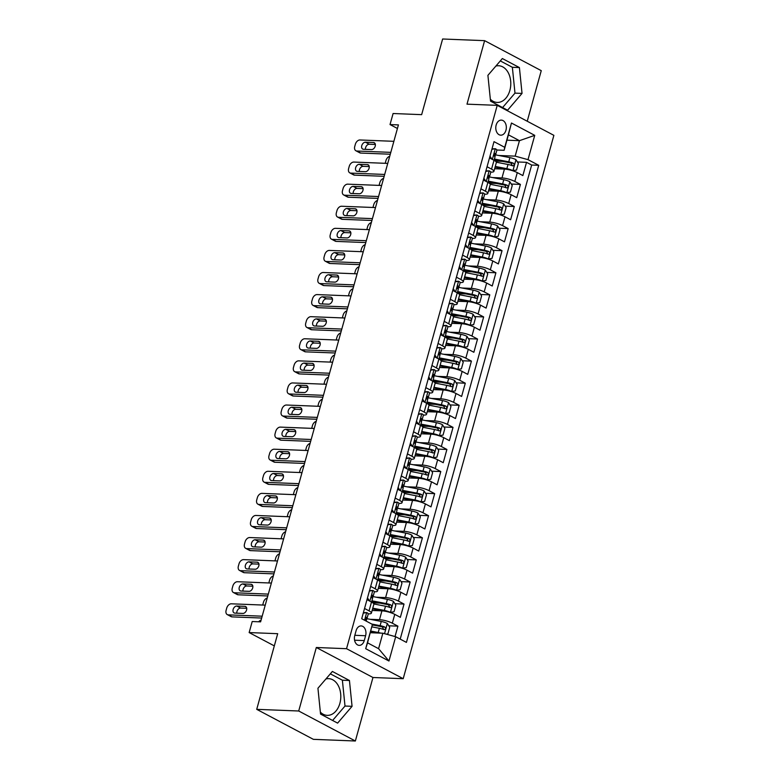 <?xml version="1.0" encoding="UTF-8"?>
<svg xmlns="http://www.w3.org/2000/svg" width="780" height="780" viewBox="0 0 780 780"><rect width="100%" height="100%" fill="white"/><g stroke="black" fill="none" stroke-linecap="round" stroke-linejoin="round"><path stroke-width="1.17" d="M490.337 99.216A18.359 12.851 92.3 0 0 497.191 102.433A18.359 12.851 92.3 0 0 509.867 90.421A18.359 12.851 92.3 0 0 498.644 65.744A18.359 12.851 92.3 0 0 495.885 66.066M496.158 125.044A7.537 5.275 92.3 0 0 500.76 135.174A7.537 5.275 92.3 0 0 505.957 130.24A7.537 5.275 92.3 0 0 501.355 120.12A7.537 5.275 92.3 0 0 496.158 125.044M325.913 678.98A18.359 12.851 -87.7 0 1 328.663 678.658A18.359 12.851 -87.7 0 1 339.885 703.336A18.359 12.851 -87.7 0 1 327.22 715.358A18.359 12.851 -87.7 0 1 320.356 712.13M527.231 121.241L541.261 70.658L484.614 40.657L442.621 39L421.648 114.65L393.091 113.519L390.029 124.566L397.43 128.486M403.202 678.697L553.878 135.349L497.231 105.349L346.544 648.697L403.202 678.697L372.967 677.498L316.319 647.498L298.711 710.999L355.358 741L372.967 677.498M355.358 741L313.375 739.342L256.718 709.342L277.7 633.692L249.151 632.57L274.316 645.889M298.711 710.999L256.718 709.342M395.031 636.538L397.907 626.155L388.781 625.794M373.912 625.209L372.274 625.141M372.138 610.467L381.927 610.847A9.418 2.145 15.5 0 1 394.768 614.357L400.354 617.321L404.03 604.071L394.914 603.71M380.045 603.115L372.811 602.833M378.261 588.374L388.05 588.764A9.418 2.145 -164.5 0 1 400.891 592.274L406.487 595.228L410.163 581.977L401.037 581.617M386.168 581.032L378.934 580.749M384.384 566.29L394.183 566.68A9.418 2.145 -164.5 0 1 407.023 570.19L412.61 573.144L416.286 559.894L407.16 559.533M392.291 558.948L385.057 558.655M390.517 544.206L400.306 544.586A9.418 2.145 -164.5 0 1 413.147 548.096L418.733 551.06L422.409 537.81L413.283 537.449M398.414 536.855L391.19 536.572M396.64 522.112L406.429 522.502A9.418 2.145 -164.5 0 1 419.269 526.012L424.856 528.967L428.532 515.716L419.416 515.356M404.547 514.771L397.312 514.488M402.763 500.029L412.552 500.419A9.418 2.145 -164.5 0 1 425.392 503.929L430.989 506.883L434.665 493.633L425.539 493.272M410.67 492.687L403.435 492.394M408.886 477.945L418.675 478.325A9.418 2.145 -164.5 0 1 431.525 481.835L437.112 484.799L440.788 471.549L431.662 471.188M416.793 470.594L409.558 470.311M415.019 455.851L424.808 456.241A9.418 2.145 -164.5 0 1 437.648 459.752L443.235 462.706L446.911 449.456L437.785 449.095M422.916 448.51L415.691 448.227M421.142 433.768L430.93 434.158A9.418 2.145 -164.5 0 1 443.771 437.668L449.358 440.622L453.034 427.372L443.908 427.011M429.039 426.426L421.814 426.133M427.264 411.684L437.053 412.064A9.418 2.145 -164.5 0 1 449.894 415.574L455.491 418.538L459.166 405.288L450.04 404.927M435.172 404.332L427.937 404.05M433.387 389.59L443.177 389.981A9.418 2.145 -164.5 0 1 456.027 393.49L461.614 396.445L465.29 383.194L456.163 382.834M441.295 382.249L434.06 381.966M439.52 367.507L449.309 367.897A9.418 2.145 -164.5 0 1 462.15 371.407L467.737 374.361L471.412 361.111L462.286 360.75M447.418 360.165L440.183 359.873M445.643 345.423L455.432 345.803A9.418 2.145 -164.5 0 1 468.273 349.313L473.86 352.277L477.535 339.027L468.409 338.666M453.541 338.072L446.316 337.789M451.766 323.329L461.555 323.719A9.418 2.145 -164.5 0 1 474.396 327.229L479.983 330.184L483.659 316.933L474.542 316.573M459.673 315.988L452.439 315.705M457.889 301.246L467.678 301.636A9.418 2.145 -164.5 0 1 480.529 305.146L486.115 308.1L489.791 294.85L480.665 294.489M465.796 293.904L458.562 293.611M464.012 279.162L473.811 279.542A9.418 2.145 -164.5 0 1 486.652 283.052L492.238 286.016L495.914 272.766L486.788 272.405M471.919 271.81L464.685 271.528M470.145 257.069L479.934 257.459A9.418 2.145 -164.5 0 1 492.775 260.969L498.361 263.923L502.037 250.673L492.911 250.312M478.043 249.727L470.818 249.444M476.268 234.985L486.057 235.375A9.418 2.145 -164.5 0 1 498.898 238.875L504.484 241.839L508.16 228.589L499.044 228.228M484.175 227.643L476.941 227.351M482.391 212.901L492.18 213.281A9.418 2.145 -164.5 0 1 505.021 216.791L510.617 219.755L514.293 206.505L505.167 206.144M490.298 205.549L483.064 205.267M488.514 190.807L498.313 191.197A9.418 2.145 -164.5 0 1 511.153 194.707L516.74 197.662L520.416 184.411L511.29 184.051M496.421 183.466L489.187 183.183M487.052 166.745L491.556 169.133A9.418 2.145 15.5 0 1 493.906 171.376A9.418 2.145 15.5 0 1 490.961 172.107L490.747 172.097M480.928 188.828L485.423 191.217A9.418 2.145 15.5 0 1 487.783 193.469A9.418 2.145 15.5 0 1 484.838 194.191L484.624 194.181M474.805 210.922L479.3 213.301A9.418 2.145 15.5 0 1 481.66 215.553A9.418 2.145 15.5 0 1 478.706 216.284L478.501 216.274M468.673 233.005L473.177 235.394A9.418 2.145 15.5 0 1 475.527 237.637A9.418 2.145 15.5 0 1 472.582 238.368L472.378 238.358M462.55 255.089L467.054 257.478A9.418 2.145 15.5 0 1 469.404 259.73A9.418 2.145 15.5 0 1 466.459 260.452L466.245 260.442M456.427 277.183L460.921 279.562A9.418 2.145 15.5 0 1 463.281 281.814A9.418 2.145 15.5 0 1 460.337 282.545L460.122 282.535M450.304 299.267L454.798 301.655A9.418 2.145 15.5 0 1 457.158 303.898A9.418 2.145 15.5 0 1 454.204 304.629L453.999 304.619M444.171 321.35L448.675 323.739A9.418 2.145 15.5 0 1 451.025 325.991A9.418 2.145 15.5 0 1 448.081 326.713L447.876 326.713M438.048 343.444L442.552 345.823A9.418 2.145 15.5 0 1 444.902 348.075A9.418 2.145 15.5 0 1 441.958 348.806L441.743 348.796M431.925 365.527L436.42 367.916A9.418 2.145 15.5 0 1 438.779 370.159A9.418 2.145 15.5 0 1 435.835 370.89L435.62 370.88M425.802 387.611L430.297 390A9.418 2.145 15.5 0 1 432.656 392.252A9.418 2.145 15.5 0 1 429.702 392.974L429.497 392.974M419.669 409.705L424.174 412.084A9.418 2.145 15.5 0 1 426.533 414.336A9.418 2.145 15.5 0 1 423.579 415.067L423.374 415.058M413.546 431.788L418.051 434.177A9.418 2.145 15.5 0 1 420.401 436.42A9.418 2.145 15.5 0 1 417.456 437.151L417.241 437.141M407.423 453.882L411.928 456.261A9.418 2.145 15.5 0 1 414.277 458.513A9.418 2.145 15.5 0 1 411.333 459.235L411.119 459.235M401.3 475.966L405.795 478.345A9.418 2.145 15.5 0 1 408.154 480.597A9.418 2.145 15.5 0 1 405.2 481.328L404.995 481.319M395.177 498.049L399.672 500.438A9.418 2.145 15.5 0 1 402.031 502.681A9.418 2.145 15.5 0 1 399.077 503.412L398.873 503.402M389.044 520.143L393.549 522.522A9.418 2.145 15.5 0 1 395.899 524.774A9.418 2.145 15.5 0 1 392.954 525.496L392.75 525.496M382.921 542.227L387.426 544.606A9.418 2.145 15.5 0 1 389.776 546.858A9.418 2.145 15.5 0 1 386.831 547.589L386.617 547.579M376.798 564.31L381.293 566.699A9.418 2.145 15.5 0 1 383.653 568.942A9.418 2.145 15.5 0 1 380.708 569.673L380.494 569.663M370.675 586.404L375.17 588.783A9.418 2.145 15.5 0 1 377.53 591.035A9.418 2.145 15.5 0 1 374.575 591.757L374.371 591.757M249.151 632.57L252.213 621.524L260.608 621.855L398.424 124.897L390.029 124.566M364.25 640.585L365.596 635.729A7.293 5.109 92.3 0 0 361.14 625.921A7.293 5.109 92.3 0 0 356.099 630.698L354.754 635.563A7.293 5.109 92.3 0 0 359.209 645.362A7.293 5.109 92.3 0 0 364.25 640.585L354.569 640.204M504.133 150.296L504.728 147.322L494.013 141.648L361.706 618.725L372.421 624.4L367.546 642.837L378.573 648.677L382.853 633.214L395.694 636.724L406.419 642.398L538.726 165.321L528.001 159.647L515.161 156.136L519.451 140.673L508.424 134.833L504.133 150.296L496.87 150.014M504.728 147.322L511.466 123.026L534.739 135.349L528.001 159.647M395.694 636.724L388.957 661.021L365.683 648.697L372.421 624.4M492.726 177.577L501.979 177.947A9.418 2.145 15.5 0 1 514.829 181.457L520.416 184.411M494.647 168.724L504.436 169.114L501.979 177.947M486.593 199.67L495.856 200.031A9.418 2.145 15.5 0 1 508.697 203.541L514.293 206.505M480.47 221.754L489.733 222.115A9.418 2.145 15.5 0 1 502.574 225.625L508.16 228.589M474.347 243.838L483.61 244.208A9.418 2.145 15.5 0 1 496.45 247.718L502.037 250.673M468.224 265.931L477.487 266.292A9.418 2.145 15.5 0 1 490.327 269.802L495.914 272.766M462.091 288.015L471.354 288.376A9.418 2.145 15.5 0 1 484.195 291.886L489.791 294.85M455.969 310.099L465.231 310.469A9.418 2.145 15.5 0 1 478.072 313.979L483.659 316.933M449.845 332.192L459.108 332.553A9.418 2.145 15.5 0 1 471.949 336.063L477.535 339.027M443.723 354.276L452.985 354.637A9.418 2.145 15.5 0 1 465.826 358.147L471.412 361.111M437.59 376.36L446.852 376.73A9.418 2.145 15.5 0 1 459.703 380.24L465.29 383.194M431.467 398.453L440.729 398.814A9.418 2.145 15.5 0 1 453.57 402.324L459.166 405.288M425.344 420.537L434.606 420.898A9.418 2.145 15.5 0 1 447.447 424.408L453.034 427.372M419.221 442.621L428.483 442.991A9.418 2.145 15.5 0 1 441.324 446.501L446.911 449.456M413.088 464.714L422.351 465.075A9.418 2.145 15.5 0 1 435.201 468.585L440.788 471.549M406.965 486.798L416.227 487.159A9.418 2.145 15.5 0 1 429.068 490.669L434.665 493.633M400.842 508.882L410.104 509.252A9.418 2.145 15.5 0 1 422.945 512.762L428.532 515.716M394.719 530.975L403.981 531.336A9.418 2.145 15.5 0 1 416.822 534.846L422.409 537.81M388.596 553.059L397.849 553.42A9.418 2.145 15.5 0 1 410.699 556.93L416.286 559.894M382.463 575.143L391.726 575.513A9.418 2.145 15.5 0 1 404.566 579.023L410.163 581.977M376.34 597.236L385.603 597.597A9.418 2.145 15.5 0 1 398.444 601.107L404.03 604.071M364.543 608.488L369.047 610.867A9.418 2.145 15.5 0 1 371.397 613.119A9.418 2.145 15.5 0 1 368.452 613.85L368.248 613.841M370.217 619.32L379.48 619.681A9.418 2.145 15.5 0 1 392.32 623.191L397.907 626.155M400.198 639.112L531.667 165.038L526.539 162.328L517.413 161.967M504.436 169.114A9.418 2.145 -164.5 0 1 517.276 172.614L522.863 175.578L526.539 162.328M367 599.654L371.494 602.033A9.418 2.145 15.5 0 1 373.854 604.285L371.397 613.119M377.53 591.035L379.977 582.202A9.418 2.145 -164.5 0 0 377.618 579.95L373.123 577.561M383.653 568.942L386.1 560.108A9.418 2.145 -164.5 0 0 383.75 557.856L379.246 555.477M389.776 546.858L392.223 538.024A9.418 2.145 -164.5 0 0 389.873 535.772L385.369 533.393M395.899 524.774L398.356 515.941A9.418 2.145 -164.5 0 0 395.996 513.688L391.502 511.3M402.031 502.681L404.479 493.847A9.418 2.145 -164.5 0 0 402.119 491.595L397.625 489.216M408.154 480.597L410.602 471.764A9.418 2.145 -164.5 0 0 408.252 469.511L403.748 467.132M414.277 458.513L416.725 449.68A9.418 2.145 -164.5 0 0 414.375 447.427L409.87 445.039M420.401 436.42L422.857 427.586A9.418 2.145 -164.5 0 0 420.498 425.334L416.003 422.955M426.533 414.336L428.981 405.502A9.418 2.145 -164.5 0 0 426.621 403.25L422.126 400.871M432.656 392.252L435.103 383.419A9.418 2.145 -164.5 0 0 432.754 381.166L428.249 378.778M438.779 370.159L441.226 361.325A9.418 2.145 -164.5 0 0 438.877 359.073L434.372 356.694M444.902 348.075L447.359 339.241A9.418 2.145 -164.5 0 0 445 336.989L440.495 334.61M451.025 325.991L453.482 317.158A9.418 2.145 -164.5 0 0 451.123 314.906L446.628 312.517M457.158 303.898L459.605 295.064A9.418 2.145 -164.5 0 0 457.246 292.812L452.751 290.433M463.281 281.814L465.728 272.981A9.418 2.145 -164.5 0 0 463.378 270.728L458.874 268.349M469.404 259.73L471.851 250.897A9.418 2.145 -164.5 0 0 469.502 248.644L464.997 246.256M475.527 237.637L477.984 228.803A9.418 2.145 -164.5 0 0 475.624 226.551L471.13 224.172M481.66 215.553L484.107 206.72A9.418 2.145 -164.5 0 0 481.748 204.467L477.253 202.088M487.783 193.469L490.23 184.636A9.418 2.145 -164.5 0 0 487.88 182.383L483.376 179.995M493.906 171.376L496.353 162.542A9.418 2.145 -164.5 0 0 494.003 160.29L489.499 157.911M370.354 632.726L382.853 633.214M316.319 647.498L346.544 648.697M484.614 40.657L466.996 104.159L497.231 105.349M506.942 140.185L519.451 140.673L534.739 135.349M498.849 155.493L515.161 156.136M502.544 161.382L495.319 161.089M531.667 165.038L538.726 165.321M367.546 642.837L365.683 648.697M378.573 648.677L388.957 661.021M511.466 123.026L508.424 134.833M352.063 706.319L349.44 680.492L332.377 671.453L317.938 688.252L320.551 714.08L337.613 723.118L352.063 706.319L345.004 706.046L342.381 680.209L330.33 673.832M502.349 58.539L487.909 75.338L490.532 101.166L507.595 110.204L522.034 93.405L519.412 67.577L502.349 58.539M332.602 720.466L345.004 706.046M342.381 680.209L349.44 680.492M502.583 107.552L514.985 93.132L512.362 67.294L500.311 60.918M512.362 67.294L519.412 67.577M514.985 93.132L522.034 93.405M262.177 616.19L228.248 614.855A4.709 3.188 -62.1 0 1 227.272 614.591A4.709 3.188 -62.1 0 1 226.122 610.301L226.726 608.098A4.709 3.188 -62.1 0 1 231.319 603.808L265.239 605.143M227.272 614.591L231.104 616.619A4.709 3.188 117.9 0 0 232.079 616.883L261.661 618.043M363.382 612.67L366.756 612.573A6.24 1.423 15.5 0 1 368.248 614.026L367.078 618.218A6.24 1.423 -164.5 0 0 366.532 617.37L366.317 617.282M366.756 612.573L363.256 613.129M234.848 613.1A3.763 2.545 117.9 0 1 234.068 612.895A3.763 2.545 117.9 0 1 233.327 608.907A3.763 2.545 117.9 0 1 236.808 606.031L244.871 606.352A3.763 2.545 117.9 0 1 245.651 606.557A3.763 2.545 117.9 0 1 246.392 610.545A3.763 2.545 117.9 0 1 242.911 613.421L234.848 613.1M365.381 619.037L366.697 618.55A6.24 1.423 -164.5 0 0 367.078 618.218M366.054 617.35L366.532 617.37C365.391 617.633 365.137 618.52 365.8 620.022A6.24 1.423 15.5 0 1 366.346 620.87L366.269 621.143M236.827 613.178A3.763 2.545 117.9 0 1 240.64 608.059L246.724 608.303M386.276 634.15L387.894 633.896L389.727 627.266L387.28 623.434A6.24 1.423 -164.5 0 0 381.274 621.455L366.815 618.667A18.008 4.095 -164.5 0 0 366.532 618.608M380.757 633.136A6.24 1.423 -164.5 0 0 378.212 632.502L370.812 631.069M376.789 632.98L370.607 631.78M371.933 626.867L379.382 628.309A6.24 1.423 15.5 0 1 384.023 629.665C385.72 629.421 385.964 628.534 384.755 627.013A6.24 1.423 -164.5 0 0 380.113 625.658L371.738 624.039M372.323 624.897L380.913 626.564A3.178 0.722 15.5 0 1 382.337 626.925L383.321 628.709M261.085 620.12A4.709 3.188 -62.1 0 0 258.687 621.777M268.3 594.106L234.38 592.761A4.709 3.188 -62.1 0 1 233.395 592.508A4.709 3.188 -62.1 0 1 232.245 588.217L232.859 586.004A4.709 3.188 -62.1 0 1 237.442 581.724L271.372 583.06M233.395 592.508L237.227 594.535A4.709 3.188 117.9 0 0 238.202 594.789L267.793 595.959M369.505 590.587L372.879 590.48A6.24 1.423 15.5 0 1 374.371 591.932L373.201 596.135A6.24 1.423 -164.5 0 0 372.665 595.276L372.44 595.198M372.879 590.48L369.379 591.045M367.487 597.88L369.457 600.951M240.971 591.016A3.763 2.545 117.9 0 1 240.191 590.811A3.763 2.545 117.9 0 1 239.45 586.823A3.763 2.545 117.9 0 1 242.931 583.947L250.994 584.269A3.763 2.545 117.9 0 1 251.774 584.474A3.763 2.545 117.9 0 1 252.515 588.461A3.763 2.545 117.9 0 1 249.034 591.337L240.971 591.016M371.504 596.953L372.82 596.466A6.24 1.423 -164.5 0 0 373.201 596.135M372.177 595.257L372.665 595.276C371.514 595.55 371.27 596.437 371.923 597.928A6.24 1.423 15.5 0 1 372.469 598.777L371.563 602.072M242.951 591.094A3.763 2.545 117.9 0 1 246.763 585.975L252.847 586.219M274.433 572.013L240.503 570.677A4.709 3.188 -62.1 0 1 239.528 570.424A4.709 3.188 -62.1 0 1 238.368 566.124L238.982 563.92A4.709 3.188 -62.1 0 1 243.565 559.63L277.495 560.976M239.528 570.424L243.35 572.452A4.709 3.188 117.9 0 0 244.325 572.705L273.916 573.875M375.638 568.503L379.012 568.396A6.24 1.423 15.5 0 1 380.494 569.849L379.334 574.041A6.24 1.423 -164.5 0 0 378.787 573.193L378.563 573.115M379.012 568.396L375.511 568.951M373.61 575.796L375.58 578.867M247.104 568.932A3.763 2.545 117.9 0 1 246.314 568.727A3.763 2.545 117.9 0 1 245.583 564.74A3.763 2.545 117.9 0 1 249.064 561.863L257.117 562.175A3.763 2.545 117.9 0 1 257.907 562.39A3.763 2.545 117.9 0 1 258.638 566.368A3.763 2.545 117.9 0 1 255.157 569.244L247.104 568.932M377.627 574.87L378.944 574.373A6.24 1.423 -164.5 0 0 379.334 574.041M378.3 573.173L378.787 573.193C377.637 573.466 377.393 574.343 378.056 575.845A6.24 1.423 15.5 0 1 378.593 576.693L377.686 579.979M249.073 569.01A3.763 2.545 117.9 0 1 252.886 563.891L258.97 564.125M280.556 549.929L246.626 548.593A4.709 3.188 -62.1 0 1 245.651 548.33A4.709 3.188 -62.1 0 1 244.491 544.04L245.105 541.837A4.709 3.188 -62.1 0 1 249.688 537.547L283.618 538.883M245.651 548.33L249.473 550.358A4.709 3.188 117.9 0 0 250.458 550.621L280.04 551.782M381.761 546.409L385.135 546.312A6.24 1.423 15.5 0 1 386.617 547.765L385.456 551.957A6.24 1.423 -164.5 0 0 384.91 551.109L384.686 551.021M385.135 546.312L381.635 546.868M379.743 553.702L381.703 556.783M253.227 546.838A3.763 2.545 117.9 0 1 252.447 546.634A3.763 2.545 117.9 0 1 251.706 542.646A3.763 2.545 117.9 0 1 255.187 539.77L263.25 540.091A3.763 2.545 117.9 0 1 264.03 540.296A3.763 2.545 117.9 0 1 264.771 544.284A3.763 2.545 117.9 0 1 261.29 547.16L253.227 546.838M383.76 552.776L385.066 552.289A6.24 1.423 -164.5 0 0 385.456 551.957M384.433 551.09L384.91 551.109C383.76 551.372 383.516 552.26 384.179 553.761A6.24 1.423 15.5 0 1 384.715 554.609L383.809 557.895M255.206 546.917A3.763 2.545 117.9 0 1 259.009 541.798L265.093 542.042M286.679 527.846L252.749 526.5A4.709 3.188 -62.1 0 1 251.774 526.246A4.709 3.188 -62.1 0 1 250.624 521.957L251.228 519.743A4.709 3.188 -62.1 0 1 255.811 515.463L289.741 516.799M251.774 526.246L255.606 528.274A4.709 3.188 117.9 0 0 256.581 528.528L286.162 529.698M387.884 524.326L391.258 524.218A6.24 1.423 15.5 0 1 392.74 525.671L391.579 529.874A6.24 1.423 -164.5 0 0 391.034 529.015L390.819 528.938M391.258 524.218L387.757 524.784M385.866 531.619L387.835 534.69M259.35 524.755A3.763 2.545 117.9 0 1 258.57 524.55A3.763 2.545 117.9 0 1 257.829 520.562A3.763 2.545 117.9 0 1 261.31 517.686L269.373 518.008A3.763 2.545 117.9 0 1 270.153 518.212A3.763 2.545 117.9 0 1 270.894 522.2A3.763 2.545 117.9 0 1 267.413 525.076L259.35 524.755M389.883 530.692L391.19 530.205A6.24 1.423 -164.5 0 0 391.579 529.874M390.556 528.996L391.034 529.015C389.893 529.288 389.639 530.176 390.302 531.667A6.24 1.423 15.5 0 1 390.848 532.516L389.932 535.801M261.329 524.833A3.763 2.545 117.9 0 1 265.142 519.714L271.226 519.958M389.785 612.368L394.017 611.803L395.85 605.183L393.403 601.351A6.24 1.423 -164.5 0 0 387.406 599.371L372.947 596.573A18.008 4.095 -164.5 0 0 372.665 596.524M390.341 612.388A6.24 1.423 -164.5 0 0 384.335 610.418L372.772 608.176M383.233 610.954L372.577 608.887M371.709 601.517A14.947 3.403 15.5 0 1 372.577 601.673L387.036 604.471A3.178 0.722 15.5 0 1 388.469 604.832L389.444 606.625M373.844 603.964L385.505 606.216A6.24 1.423 15.5 0 1 390.146 607.581C391.843 607.337 392.096 606.45 390.887 604.929A6.24 1.423 -164.5 0 0 386.236 603.574L371.914 600.795M267.218 598.036A4.709 3.188 -62.1 0 0 263.474 602.218L262.87 604.432A4.709 3.188 -62.1 0 0 262.724 605.046M395.909 590.284L400.14 589.719L401.973 583.089L399.526 579.257A6.24 1.423 -164.5 0 0 393.529 577.288L379.07 574.49A18.008 4.095 -164.5 0 0 378.787 574.431M396.464 590.304A6.24 1.423 -164.5 0 0 390.468 588.325L378.895 586.092M389.356 588.861L378.7 586.804M377.832 579.423A14.947 3.403 15.5 0 1 378.7 579.589L393.159 582.387A3.178 0.722 15.5 0 1 394.592 582.748L395.567 584.532M379.967 581.88L391.628 584.132A6.24 1.423 15.5 0 1 396.269 585.497C397.976 585.244 398.219 584.366 397.01 582.845A6.24 1.423 -164.5 0 0 392.36 581.48L378.037 578.711M273.341 575.952A4.709 3.188 -62.1 0 0 269.607 580.135L268.993 582.348A4.709 3.188 -62.1 0 0 268.856 582.962M402.031 568.201L406.263 567.635L408.106 561.005L405.649 557.173A6.24 1.423 -164.5 0 0 399.652 555.194L385.193 552.406A18.008 4.095 -164.5 0 0 384.91 552.347M402.587 568.22A6.24 1.423 -164.5 0 0 396.591 566.241L385.018 564.008M395.479 566.777L384.823 564.71M383.965 557.339A14.947 3.403 15.5 0 1 384.832 557.505L399.282 560.303A3.178 0.722 15.5 0 1 400.715 560.664L401.69 562.448M386.09 559.786L397.751 562.048A6.24 1.423 15.5 0 1 402.402 563.404C404.098 563.16 404.342 562.273 403.133 560.752A6.24 1.423 -164.5 0 0 398.492 559.396L384.16 556.627M279.464 553.858A4.709 3.188 -62.1 0 0 275.73 558.051L275.116 560.255A4.709 3.188 -62.1 0 0 274.979 560.879M408.164 546.107L412.386 545.542L414.229 538.922L411.781 535.09A6.24 1.423 -164.5 0 0 405.776 533.111L391.316 530.312A18.008 4.095 -164.5 0 0 391.034 530.264M408.71 546.127A6.24 1.423 -164.5 0 0 402.714 544.157L391.151 541.915M401.602 544.693L390.956 542.626M390.088 535.255A14.947 3.403 15.5 0 1 390.956 535.411L405.415 538.21A3.178 0.722 15.5 0 1 406.838 538.571L407.823 540.365M392.213 537.703L403.874 539.955A6.24 1.423 15.5 0 1 408.525 541.32C410.221 541.076 410.465 540.189 409.256 538.668A6.24 1.423 -164.5 0 0 404.615 537.313L390.283 534.534M285.587 531.775A4.709 3.188 -62.1 0 0 281.853 535.957L281.239 538.171A4.709 3.188 -62.1 0 0 281.102 538.785M292.802 505.752L258.882 504.416A4.709 3.188 -62.1 0 1 257.897 504.163A4.709 3.188 -62.1 0 1 256.747 499.863L257.361 497.659A4.709 3.188 -62.1 0 1 261.944 493.369L295.864 494.715M257.897 504.163L261.729 506.191A4.709 3.188 117.9 0 0 262.704 506.444L292.295 507.614M394.007 502.242L397.381 502.135A6.24 1.423 15.5 0 1 398.873 503.587L397.702 507.78A6.24 1.423 -164.5 0 0 397.166 506.932L396.942 506.854M397.381 502.135L393.88 502.691M391.989 509.535L393.959 512.606M265.473 502.671A3.763 2.545 117.9 0 1 264.693 502.466A3.763 2.545 117.9 0 1 263.952 498.478A3.763 2.545 117.9 0 1 267.433 495.602L275.496 495.914A3.763 2.545 117.9 0 1 276.276 496.129A3.763 2.545 117.9 0 1 277.017 500.107A3.763 2.545 117.9 0 1 273.536 502.983L265.473 502.671M396.006 508.609L397.322 508.111A6.24 1.423 -164.5 0 0 397.702 507.78M396.679 506.912L397.166 506.932C396.016 507.205 395.772 508.082 396.425 509.584A6.24 1.423 15.5 0 1 396.971 510.432L396.055 513.718M267.452 502.749A3.763 2.545 117.9 0 1 271.264 497.63L277.349 497.864M414.287 524.024L418.519 523.458L420.352 516.828L417.904 512.996A6.24 1.423 -164.5 0 0 411.898 511.027L397.449 508.228A18.008 4.095 -164.5 0 0 397.166 508.17M414.843 524.043A6.24 1.423 -164.5 0 0 408.837 522.064L397.273 519.831M407.735 522.6L397.078 520.543M396.211 513.162A14.947 3.403 15.5 0 1 397.078 513.328L411.538 516.126A3.178 0.722 15.5 0 1 412.971 516.487L413.946 518.271M398.336 515.619L410.007 517.871A6.24 1.423 15.5 0 1 414.648 519.236C416.344 518.983 416.588 518.105 415.379 516.584A6.24 1.423 -164.5 0 0 410.738 515.219L396.415 512.45M291.71 509.691A4.709 3.188 -62.1 0 0 287.976 513.874L287.372 516.087A4.709 3.188 -62.1 0 0 287.225 516.701M298.935 483.668L265.005 482.332A4.709 3.188 -62.1 0 1 264.03 482.069A4.709 3.188 -62.1 0 1 262.87 477.779L263.484 475.576A4.709 3.188 -62.1 0 1 268.067 471.286L301.997 472.622M264.03 482.069L267.852 484.097A4.709 3.188 117.9 0 0 268.827 484.36L298.418 485.521M400.14 480.148L403.514 480.051A6.24 1.423 15.5 0 1 404.995 481.504L403.835 485.696A6.24 1.423 -164.5 0 0 403.289 484.848L403.065 484.76M403.514 480.051L400.013 480.607M398.112 487.441L400.081 490.523M271.596 480.577A3.763 2.545 117.9 0 1 270.816 480.373A3.763 2.545 117.9 0 1 270.085 476.385A3.763 2.545 117.9 0 1 273.565 473.509L281.619 473.831A3.763 2.545 117.9 0 1 282.409 474.035A3.763 2.545 117.9 0 1 283.14 478.023A3.763 2.545 117.9 0 1 279.659 480.899L271.596 480.577M402.129 486.515L403.445 486.028A6.24 1.423 -164.5 0 0 403.835 485.696M402.802 484.828L403.289 484.848C402.139 485.111 401.895 485.998 402.548 487.5A6.24 1.423 15.5 0 1 403.094 488.348L402.188 491.634M273.575 480.656A3.763 2.545 117.9 0 1 277.387 475.537L283.471 475.781M420.41 501.94L424.642 501.374L426.475 494.744L424.027 490.912A6.24 1.423 -164.5 0 0 418.031 488.933L403.572 486.145A18.008 4.095 -164.5 0 0 403.289 486.086M420.966 501.959A6.24 1.423 -164.5 0 0 414.97 499.98L403.397 497.747M413.858 500.516L403.202 498.449M402.334 491.078A14.947 3.403 15.5 0 1 403.202 491.244L417.661 494.042A3.178 0.722 15.5 0 1 419.094 494.403L420.069 496.187M404.469 493.526L416.13 495.787A6.24 1.423 15.5 0 1 420.771 497.143C422.477 496.899 422.721 496.012 421.512 494.491A6.24 1.423 -164.5 0 0 416.861 493.135L402.538 490.366M297.843 487.598A4.709 3.188 -62.1 0 0 294.109 491.79L293.494 493.994A4.709 3.188 -62.1 0 0 293.358 494.618M305.058 461.584L271.128 460.239A4.709 3.188 -62.1 0 1 270.153 459.985A4.709 3.188 -62.1 0 1 268.993 455.695L269.607 453.482A4.709 3.188 -62.1 0 1 274.19 449.202L308.119 450.538M270.153 459.985L273.975 462.014A4.709 3.188 117.9 0 0 274.96 462.267L304.541 463.437M406.263 458.065L409.636 457.957A6.24 1.423 15.5 0 1 411.119 459.41L409.958 463.613A6.24 1.423 -164.5 0 0 409.412 462.755L409.188 462.677M409.636 457.957L406.136 458.523M404.235 465.358L406.204 468.429M277.729 458.494A3.763 2.545 117.9 0 1 276.939 458.289A3.763 2.545 117.9 0 1 276.208 454.301A3.763 2.545 117.9 0 1 279.689 451.425L287.752 451.747A3.763 2.545 117.9 0 1 288.532 451.952A3.763 2.545 117.9 0 1 289.273 455.939A3.763 2.545 117.9 0 1 285.792 458.815L277.729 458.494M408.262 464.431L409.568 463.944A6.24 1.423 -164.5 0 0 409.958 463.613M408.935 462.735L409.412 462.755C408.262 463.027 408.018 463.915 408.681 465.406A6.24 1.423 15.5 0 1 409.217 466.255L408.31 469.54M279.708 458.572A3.763 2.545 117.9 0 1 283.51 453.453L289.594 453.697M426.533 479.846L430.765 479.281L432.607 472.66L430.151 468.829A6.24 1.423 -164.5 0 0 424.154 466.849L409.695 464.051A18.008 4.095 -164.5 0 0 409.412 464.002M427.089 479.866A6.24 1.423 -164.5 0 0 421.093 477.896L409.519 475.654M419.981 478.433L409.325 476.365M408.466 468.994A14.947 3.403 15.5 0 1 409.334 469.151L423.784 471.949A3.178 0.722 15.5 0 1 425.217 472.31L426.192 474.103M410.592 471.442L422.253 473.694A6.24 1.423 15.5 0 1 426.904 475.059C428.6 474.815 428.844 473.928 427.635 472.407A6.24 1.423 -164.5 0 0 422.994 471.052L408.661 468.273M303.966 465.514A4.709 3.188 -62.1 0 0 300.232 469.697L299.618 471.91A4.709 3.188 -62.1 0 0 299.481 472.524M311.181 439.491L277.251 438.155A4.709 3.188 -62.1 0 1 276.276 437.902A4.709 3.188 -62.1 0 1 275.116 433.602L275.73 431.398A4.709 3.188 -62.1 0 1 280.312 427.108L314.243 428.454M276.276 437.902L280.108 439.93A4.709 3.188 117.9 0 0 281.083 440.183L310.664 441.353M412.386 435.981L415.76 435.874A6.24 1.423 15.5 0 1 417.241 437.327L416.081 441.519A6.24 1.423 -164.5 0 0 415.535 440.671L415.311 440.593M415.76 435.874L412.259 436.43M410.368 443.264L412.327 446.345M283.852 436.41A3.763 2.545 117.9 0 1 283.072 436.205A3.763 2.545 117.9 0 1 282.331 432.218A3.763 2.545 117.9 0 1 285.811 429.341L293.875 429.653A3.763 2.545 117.9 0 1 294.655 429.858A3.763 2.545 117.9 0 1 295.396 433.846A3.763 2.545 117.9 0 1 291.915 436.722L283.852 436.41M414.385 442.348L415.691 441.851A6.24 1.423 -164.5 0 0 416.081 441.519M415.058 440.651L415.535 440.671C414.385 440.944 414.141 441.821 414.804 443.323A6.24 1.423 15.5 0 1 415.35 444.171L414.433 447.457M285.831 436.488A3.763 2.545 117.9 0 1 289.643 431.369L295.727 431.603M432.666 457.762L436.888 457.197L438.731 450.567L436.273 446.735A6.24 1.423 -164.5 0 0 430.277 444.766L415.818 441.967A18.008 4.095 -164.5 0 0 415.535 441.909M433.212 457.782A6.24 1.423 -164.5 0 0 427.216 455.803L415.652 453.57M426.104 456.339L415.447 454.282M414.59 446.901A14.947 3.403 15.5 0 1 415.457 447.067L429.916 449.865A3.178 0.722 15.5 0 1 431.34 450.226L432.325 452.01M416.715 449.358L428.376 451.61A6.24 1.423 15.5 0 1 433.027 452.975C434.723 452.722 434.967 451.844 433.758 450.323A6.24 1.423 -164.5 0 0 429.117 448.958L414.784 446.189M310.089 443.43A4.709 3.188 -62.1 0 0 306.355 447.613L305.74 449.826A4.709 3.188 -62.1 0 0 305.604 450.44M317.304 417.407L283.384 416.072A4.709 3.188 -62.1 0 1 282.399 415.808A4.709 3.188 -62.1 0 1 281.248 411.518L281.853 409.315A4.709 3.188 -62.1 0 1 286.445 405.025L320.365 406.36M282.399 415.808L286.231 417.836A4.709 3.188 117.9 0 0 287.206 418.099L316.797 419.26M418.509 413.887L421.882 413.79A6.24 1.423 15.5 0 1 423.374 415.243L422.204 419.435A6.24 1.423 -164.5 0 0 421.668 418.587L421.444 418.499M421.882 413.79L418.382 414.346M416.491 421.18L418.46 424.261M289.975 414.316A3.763 2.545 117.9 0 1 289.195 414.112A3.763 2.545 117.9 0 1 288.454 410.124A3.763 2.545 117.9 0 1 291.935 407.248L299.998 407.569A3.763 2.545 117.9 0 1 300.778 407.774A3.763 2.545 117.9 0 1 301.519 411.762A3.763 2.545 117.9 0 1 298.038 414.638L289.975 414.316M420.508 420.254L421.824 419.767A6.24 1.423 -164.5 0 0 422.204 419.435M421.18 418.567L421.668 418.587C420.517 418.85 420.274 419.738 420.927 421.239A6.24 1.423 15.5 0 1 421.473 422.087L420.556 425.373M291.954 414.394A3.763 2.545 117.9 0 1 295.766 409.276L301.85 409.519M438.789 435.679L443.02 435.113L444.853 428.483L442.406 424.651A6.24 1.423 -164.5 0 0 436.4 422.672L421.951 419.884A18.008 4.095 -164.5 0 0 421.668 419.825M439.345 435.698A6.24 1.423 -164.5 0 0 433.339 433.719L421.775 431.486M432.237 434.255L421.58 432.188M420.712 424.817A14.947 3.403 15.5 0 1 421.58 424.983L436.04 427.781A3.178 0.722 15.5 0 1 437.473 428.142L438.448 429.926M422.838 427.264L434.509 429.526A6.24 1.423 15.5 0 1 439.15 430.882C440.846 430.638 441.09 429.751 439.881 428.23A6.24 1.423 -164.5 0 0 435.24 426.875L420.917 424.106M316.212 421.337A4.709 3.188 -62.1 0 0 312.478 425.529L311.873 427.732A4.709 3.188 -62.1 0 0 311.727 428.356M323.437 395.323L289.507 393.978A4.709 3.188 -62.1 0 1 288.522 393.724A4.709 3.188 -62.1 0 1 287.372 389.435L287.986 387.221A4.709 3.188 -62.1 0 1 292.568 382.941L326.498 384.277M288.522 393.724L292.354 395.752A4.709 3.188 117.9 0 0 293.329 396.006L322.92 397.176M424.642 391.804L428.015 391.697A6.24 1.423 15.5 0 1 429.497 393.149L428.327 397.351A6.24 1.423 -164.5 0 0 427.791 396.494L427.567 396.415M428.015 391.697L424.515 392.262M422.614 399.097L424.583 402.168M296.098 392.233A3.763 2.545 117.9 0 1 295.318 392.028A3.763 2.545 117.9 0 1 294.577 388.04A3.763 2.545 117.9 0 1 298.058 385.164L306.121 385.486A3.763 2.545 117.9 0 1 306.901 385.69A3.763 2.545 117.9 0 1 307.642 389.678A3.763 2.545 117.9 0 1 304.161 392.555L296.098 392.233M426.631 398.171L427.947 397.683A6.24 1.423 -164.5 0 0 428.327 397.351M427.303 396.474L427.791 396.494C426.64 396.767 426.397 397.654 427.05 399.145A6.24 1.423 15.5 0 1 427.596 399.994L426.689 403.279M298.077 392.311A3.763 2.545 117.9 0 1 301.889 387.192L307.973 387.436M444.912 413.585L449.144 413.02L450.976 406.399L448.529 402.568A6.24 1.423 -164.5 0 0 442.533 400.589L428.074 397.79A18.008 4.095 -164.5 0 0 427.791 397.741M445.468 413.605A6.24 1.423 -164.5 0 0 439.462 411.635L427.898 409.393M438.36 412.171L427.703 410.104M426.835 402.733A14.947 3.403 15.5 0 1 427.703 402.889L442.162 405.688A3.178 0.722 15.5 0 1 443.596 406.048L444.571 407.843M428.971 405.181L440.632 407.433A6.24 1.423 15.5 0 1 445.273 408.798C446.979 408.554 447.223 407.667 446.014 406.146A6.24 1.423 -164.5 0 0 441.363 404.791L427.04 402.012M322.345 399.253A4.709 3.188 -62.1 0 0 318.61 403.435L317.996 405.649A4.709 3.188 -62.1 0 0 317.86 406.263M329.56 373.23L295.63 371.894A4.709 3.188 -62.1 0 1 294.655 371.641A4.709 3.188 -62.1 0 1 293.494 367.341L294.109 365.137A4.709 3.188 -62.1 0 1 298.691 360.848L332.621 362.193M294.655 371.641L298.477 373.669A4.709 3.188 117.9 0 0 299.462 373.922L329.043 375.092M430.765 369.72L434.138 369.613A6.24 1.423 15.5 0 1 435.62 371.065L434.46 375.258A6.24 1.423 -164.5 0 0 433.914 374.41L433.69 374.332M434.138 369.613L430.638 370.168M428.737 377.003L430.706 380.084M302.231 370.149A3.763 2.545 117.9 0 1 301.441 369.944A3.763 2.545 117.9 0 1 300.709 365.956A3.763 2.545 117.9 0 1 304.19 363.08L312.244 363.392A3.763 2.545 117.9 0 1 313.034 363.597A3.763 2.545 117.9 0 1 313.765 367.585A3.763 2.545 117.9 0 1 310.284 370.461L302.231 370.149M432.764 376.087L434.07 375.59A6.24 1.423 -164.5 0 0 434.46 375.258M433.436 374.39L433.914 374.41C432.764 374.683 432.52 375.56 433.183 377.062A6.24 1.423 15.5 0 1 433.719 377.91L432.812 381.196M304.2 370.227A3.763 2.545 117.9 0 1 308.012 365.108L314.096 365.342M451.035 391.502L455.267 390.936L457.109 384.306L454.652 380.474A6.24 1.423 -164.5 0 0 448.656 378.505L434.197 375.706A18.008 4.095 -164.5 0 0 433.914 375.648M451.591 391.521A6.24 1.423 -164.5 0 0 445.594 389.542L434.021 387.309M444.483 390.078L433.826 388.021M432.968 380.64A14.947 3.403 15.5 0 1 433.836 380.806L448.285 383.604A3.178 0.722 15.5 0 1 449.719 383.965L450.694 385.749M435.094 383.097L446.755 385.349A6.24 1.423 15.5 0 1 451.396 386.714C453.102 386.461 453.346 385.583 452.137 384.062A6.24 1.423 -164.5 0 0 447.486 382.697L433.163 379.928M328.468 377.169A4.709 3.188 -62.1 0 0 324.733 381.352L324.119 383.565A4.709 3.188 -62.1 0 0 323.983 384.179M335.683 351.146L301.753 349.81A4.709 3.188 -62.1 0 1 300.778 349.547A4.709 3.188 -62.1 0 1 299.618 345.257L300.232 343.044A4.709 3.188 -62.1 0 1 304.814 338.764L338.744 340.099M300.778 349.547L304.61 351.575A4.709 3.188 117.9 0 0 305.584 351.839L335.166 352.999M436.888 347.627L440.261 347.529A6.24 1.423 15.5 0 1 441.743 348.982L440.583 353.174A6.24 1.423 -164.5 0 0 440.037 352.326L439.813 352.238M440.261 347.529L436.761 348.085M434.869 354.919L436.829 358M308.353 348.055A3.763 2.545 117.9 0 1 307.573 347.851A3.763 2.545 117.9 0 1 306.832 343.863A3.763 2.545 117.9 0 1 310.313 340.987L318.377 341.308A3.763 2.545 117.9 0 1 319.156 341.513A3.763 2.545 117.9 0 1 319.898 345.501A3.763 2.545 117.9 0 1 316.417 348.377L308.353 348.055M438.886 353.993L440.193 353.506A6.24 1.423 -164.5 0 0 440.583 353.174M439.559 352.306L440.037 352.326C438.886 352.589 438.643 353.476 439.306 354.978A6.24 1.423 15.5 0 1 439.852 355.826L438.935 359.112M310.333 348.133A3.763 2.545 117.9 0 1 314.145 343.015L320.219 343.258M457.168 369.418L461.389 368.852L463.232 362.222L460.775 358.39A6.24 1.423 -164.5 0 0 454.779 356.411L440.32 353.623A18.008 4.095 -164.5 0 0 440.037 353.564M457.714 369.437A6.24 1.423 -164.5 0 0 451.717 367.458L440.154 365.225M450.606 367.994L439.949 365.927M439.091 358.556A14.947 3.403 15.5 0 1 439.959 358.722L454.418 361.51A3.178 0.722 15.5 0 1 455.842 361.881L456.827 363.665M441.217 361.003L452.878 363.265A6.24 1.423 15.5 0 1 457.529 364.621C459.225 364.377 459.469 363.49 458.26 361.969A6.24 1.423 -164.5 0 0 453.619 360.613L439.286 357.844M334.591 355.075A4.709 3.188 -62.1 0 0 330.856 359.268L330.242 361.471A4.709 3.188 -62.1 0 0 330.106 362.096M341.806 329.062L307.876 327.717A4.709 3.188 -62.1 0 1 306.901 327.464A4.709 3.188 -62.1 0 1 305.75 323.173L306.355 320.96A4.709 3.188 -62.1 0 1 310.947 316.68L344.867 318.016M306.901 327.464L310.732 329.491A4.709 3.188 117.9 0 0 311.707 329.745L341.289 330.915M443.011 325.543L446.384 325.435A6.24 1.423 15.5 0 1 447.876 326.888L446.706 331.09A6.24 1.423 -164.5 0 0 446.16 330.232L445.945 330.154M446.384 325.435L442.884 326.001M440.993 332.836L442.962 335.907M314.476 325.972A3.763 2.545 117.9 0 1 313.697 325.767A3.763 2.545 117.9 0 1 312.956 321.779A3.763 2.545 117.9 0 1 316.436 318.903L324.5 319.225A3.763 2.545 117.9 0 1 325.279 319.43A3.763 2.545 117.9 0 1 326.02 323.417A3.763 2.545 117.9 0 1 322.54 326.293L314.476 325.972M445.01 331.909L446.326 331.422A6.24 1.423 -164.5 0 0 446.706 331.09M445.682 330.213L446.16 330.232C445.019 330.505 444.766 331.393 445.429 332.885A6.24 1.423 15.5 0 1 445.975 333.733L445.058 337.019M316.456 326.05A3.763 2.545 117.9 0 1 320.268 320.931L326.352 321.175M347.929 306.969L314.008 305.633A4.709 3.188 -62.1 0 1 313.024 305.38A4.709 3.188 -62.1 0 1 311.873 301.08L312.488 298.877A4.709 3.188 -62.1 0 1 317.07 294.587L351 295.932M313.024 305.38L316.856 307.408A4.709 3.188 117.9 0 0 317.831 307.661L347.422 308.831M449.134 303.459L452.517 303.352A6.24 1.423 15.5 0 1 453.999 304.805L452.829 308.997A6.24 1.423 -164.5 0 0 452.293 308.149L452.069 308.071M452.517 303.352L449.017 303.907M447.115 310.742L449.085 313.823M320.599 303.888A3.763 2.545 117.9 0 1 319.819 303.683A3.763 2.545 117.9 0 1 319.078 299.695A3.763 2.545 117.9 0 1 322.559 296.819L330.623 297.131A3.763 2.545 117.9 0 1 331.402 297.336A3.763 2.545 117.9 0 1 332.144 301.324A3.763 2.545 117.9 0 1 328.663 304.2L320.599 303.888M451.132 309.826L452.449 309.328A6.24 1.423 -164.5 0 0 452.829 308.997M451.805 308.129L452.293 308.149C451.142 308.422 450.898 309.299 451.552 310.801A6.24 1.423 15.5 0 1 452.098 311.649L451.191 314.935M322.579 303.966A3.763 2.545 117.9 0 1 326.391 298.847L332.475 299.081M354.061 284.885L320.131 283.549A4.709 3.188 -62.1 0 1 319.156 283.286A4.709 3.188 -62.1 0 1 317.996 278.996L318.61 276.783A4.709 3.188 -62.1 0 1 323.193 272.503L357.123 273.839M319.156 283.286L322.978 285.314A4.709 3.188 117.9 0 0 323.963 285.577L353.545 286.738M455.267 281.365L458.64 281.268A6.24 1.423 15.5 0 1 460.122 282.721L458.962 286.913A6.24 1.423 -164.5 0 0 458.416 286.065L458.191 285.977M458.64 281.268L455.14 281.824M453.238 288.659L455.208 291.74M326.732 281.794A3.763 2.545 117.9 0 1 325.942 281.59A3.763 2.545 117.9 0 1 325.211 277.602A3.763 2.545 117.9 0 1 328.692 274.726L336.745 275.048A3.763 2.545 117.9 0 1 337.535 275.252A3.763 2.545 117.9 0 1 338.267 279.24A3.763 2.545 117.9 0 1 334.786 282.116L326.732 281.794M457.255 287.732L458.572 287.245A6.24 1.423 -164.5 0 0 458.962 286.913M457.928 286.046L458.416 286.065C457.265 286.328 457.022 287.215 457.685 288.717A6.24 1.423 15.5 0 1 458.221 289.565L457.314 292.851M328.702 281.873A3.763 2.545 117.9 0 1 332.514 276.754L338.598 276.998M360.185 262.802L326.255 261.456A4.709 3.188 -62.1 0 1 325.279 261.202A4.709 3.188 -62.1 0 1 324.119 256.912L324.733 254.699A4.709 3.188 -62.1 0 1 329.316 250.419L363.246 251.755M325.279 261.202L329.101 263.231A4.709 3.188 117.9 0 0 330.086 263.484L359.668 264.654M461.389 259.282L464.763 259.174A6.24 1.423 15.5 0 1 466.245 260.627L465.085 264.829A6.24 1.423 -164.5 0 0 464.539 263.971L464.315 263.894M464.763 259.174L461.263 259.74M459.371 266.575L461.331 269.646M332.855 259.711A3.763 2.545 117.9 0 1 332.075 259.506A3.763 2.545 117.9 0 1 331.334 255.518A3.763 2.545 117.9 0 1 334.815 252.642L342.878 252.964A3.763 2.545 117.9 0 1 343.658 253.169A3.763 2.545 117.9 0 1 344.399 257.156A3.763 2.545 117.9 0 1 340.918 260.032L332.855 259.711M463.388 265.648L464.695 265.161A6.24 1.423 -164.5 0 0 465.085 264.829M464.061 263.952L464.539 263.971C463.388 264.244 463.144 265.122 463.808 266.623A6.24 1.423 15.5 0 1 464.344 267.472L463.437 270.757M334.834 259.789A3.763 2.545 117.9 0 1 338.637 254.67L344.721 254.914M366.308 240.708L332.377 239.372A4.709 3.188 -62.1 0 1 331.402 239.119A4.709 3.188 -62.1 0 1 330.252 234.819L330.856 232.615A4.709 3.188 -62.1 0 1 335.449 228.326L369.369 229.671M331.402 239.119L335.234 241.147A4.709 3.188 117.9 0 0 336.209 241.4L365.791 242.57M467.512 237.198L470.886 237.091A6.24 1.423 15.5 0 1 472.368 238.543L471.208 242.736A6.24 1.423 -164.5 0 0 470.662 241.888L470.447 241.81M470.886 237.091L467.386 237.647M465.494 244.481L467.464 247.562M338.978 237.627A3.763 2.545 117.9 0 1 338.198 237.422A3.763 2.545 117.9 0 1 337.457 233.434A3.763 2.545 117.9 0 1 340.938 230.558L349.001 230.87A3.763 2.545 117.9 0 1 349.781 231.075A3.763 2.545 117.9 0 1 350.522 235.063A3.763 2.545 117.9 0 1 347.041 237.939L338.978 237.627M469.511 243.565L470.818 243.067A6.24 1.423 -164.5 0 0 471.208 242.736M470.184 241.868L470.662 241.888C469.521 242.161 469.267 243.038 469.93 244.54A6.24 1.423 15.5 0 1 470.476 245.388L469.56 248.674M340.957 237.705A3.763 2.545 117.9 0 1 344.77 232.586L350.854 232.82M372.43 218.624L338.51 217.288A4.709 3.188 -62.1 0 1 337.526 217.025A4.709 3.188 -62.1 0 1 336.375 212.735L336.989 210.522A4.709 3.188 -62.1 0 1 341.572 206.242L375.492 207.578M337.526 217.025L341.357 219.053A4.709 3.188 117.9 0 0 342.332 219.316L371.923 220.477M473.635 215.105L477.009 215.007A6.24 1.423 15.5 0 1 478.501 216.46L477.331 220.652A6.24 1.423 -164.5 0 0 476.794 219.804L476.57 219.716M477.009 215.007L473.509 215.563M471.617 222.397L473.587 225.478M345.101 215.534A3.763 2.545 117.9 0 1 344.321 215.329A3.763 2.545 117.9 0 1 343.58 211.341A3.763 2.545 117.9 0 1 347.061 208.465L355.124 208.786A3.763 2.545 117.9 0 1 355.904 208.991A3.763 2.545 117.9 0 1 356.645 212.979A3.763 2.545 117.9 0 1 353.165 215.855L345.101 215.534M475.634 221.471L476.95 220.984A6.24 1.423 -164.5 0 0 477.331 220.652M476.307 219.784L476.794 219.804C475.644 220.067 475.4 220.954 476.053 222.456A6.24 1.423 15.5 0 1 476.599 223.304L475.683 226.59M347.081 215.611A3.763 2.545 117.9 0 1 350.893 210.493L356.977 210.736M378.563 196.541L344.633 195.195A4.709 3.188 -62.1 0 1 343.658 194.941A4.709 3.188 -62.1 0 1 342.498 190.651L343.112 188.438A4.709 3.188 -62.1 0 1 347.695 184.158L381.625 185.494M343.658 194.941L347.48 196.97A4.709 3.188 117.9 0 0 348.455 197.223L378.046 198.393M479.768 193.021L483.142 192.913A6.24 1.423 15.5 0 1 484.624 194.366L483.464 198.569A6.24 1.423 -164.5 0 0 482.918 197.71L482.693 197.632M483.142 192.913L479.642 193.479M477.74 200.314L479.71 203.385M351.234 193.45A3.763 2.545 117.9 0 1 350.444 193.245A3.763 2.545 117.9 0 1 349.713 189.257A3.763 2.545 117.9 0 1 353.194 186.381L361.247 186.703A3.763 2.545 117.9 0 1 362.037 186.907A3.763 2.545 117.9 0 1 362.768 190.895A3.763 2.545 117.9 0 1 359.287 193.772L351.234 193.45M481.757 199.387L483.073 198.9A6.24 1.423 -164.5 0 0 483.464 198.569M482.43 197.691L482.918 197.71C481.767 197.983 481.523 198.861 482.186 200.362A6.24 1.423 15.5 0 1 482.723 201.211L481.816 204.496M353.203 193.528A3.763 2.545 117.9 0 1 357.016 188.409L363.1 188.653M384.686 174.447L350.756 173.111A4.709 3.188 -62.1 0 1 349.781 172.858A4.709 3.188 -62.1 0 1 348.621 168.558L349.235 166.355A4.709 3.188 -62.1 0 1 353.818 162.064L387.748 163.41M349.781 172.858L353.603 174.886A4.709 3.188 117.9 0 0 354.588 175.139L384.169 176.309M485.891 170.937L489.265 170.83A6.24 1.423 15.5 0 1 490.747 172.282L489.587 176.475A6.24 1.423 -164.5 0 0 489.04 175.627L488.816 175.549M489.265 170.83L485.764 171.386M483.873 178.22L485.833 181.301M357.357 171.366A3.763 2.545 117.9 0 1 356.567 171.161A3.763 2.545 117.9 0 1 355.836 167.173A3.763 2.545 117.9 0 1 359.317 164.297L367.38 164.609A3.763 2.545 117.9 0 1 368.16 164.814A3.763 2.545 117.9 0 1 368.901 168.802A3.763 2.545 117.9 0 1 365.42 171.678L357.357 171.366M487.89 177.304L489.197 176.806A6.24 1.423 -164.5 0 0 489.587 176.475M488.563 175.607L489.04 175.627C487.89 175.9 487.646 176.777 488.309 178.279A6.24 1.423 15.5 0 1 488.845 179.127L487.939 182.413M359.336 171.444A3.763 2.545 117.9 0 1 363.139 166.325L369.223 166.559M390.809 152.363L356.879 151.028A4.709 3.188 -62.1 0 1 355.904 150.764A4.709 3.188 -62.1 0 1 354.744 146.474L355.358 144.261A4.709 3.188 -62.1 0 1 359.941 139.981L393.871 141.316M355.904 150.764L359.736 152.792A4.709 3.188 117.9 0 0 360.711 153.055L390.293 154.216M492.014 148.844L495.388 148.746A6.24 1.423 15.5 0 1 496.87 150.199L495.709 154.391A6.24 1.423 -164.5 0 0 495.163 153.543L494.939 153.455M495.388 148.746L491.887 149.302M489.996 156.136L491.956 159.218M363.48 149.272A3.763 2.545 117.9 0 1 362.7 149.068A3.763 2.545 117.9 0 1 361.959 145.08A3.763 2.545 117.9 0 1 365.44 142.204L373.503 142.525A3.763 2.545 117.9 0 1 374.283 142.73A3.763 2.545 117.9 0 1 375.024 146.718A3.763 2.545 117.9 0 1 371.543 149.594L363.48 149.272M494.013 155.21L495.319 154.723A6.24 1.423 -164.5 0 0 495.709 154.391M494.686 153.524L495.163 153.543C494.013 153.806 493.769 154.694 494.432 156.195A6.24 1.423 15.5 0 1 494.978 157.043L494.062 160.329M365.459 149.351A3.763 2.545 117.9 0 1 369.272 144.232L375.356 144.476M463.291 347.324L467.522 346.759L469.355 340.139L466.908 336.307A6.24 1.423 -164.5 0 0 460.902 334.327L446.452 331.529A18.008 4.095 -164.5 0 0 446.17 331.481M463.846 347.344A6.24 1.423 -164.5 0 0 457.84 345.374L446.277 343.132M456.739 345.91L446.082 343.844M445.214 336.473A14.947 3.403 15.5 0 1 446.082 336.628L460.541 339.427A3.178 0.722 15.5 0 1 461.965 339.787L462.95 341.581M447.34 338.92L459.01 341.172A6.24 1.423 15.5 0 1 463.651 342.537C465.348 342.293 465.592 341.406 464.383 339.885A6.24 1.423 -164.5 0 0 459.742 338.53L445.409 335.751M340.714 332.992A4.709 3.188 -62.1 0 0 336.979 337.174L336.365 339.388A4.709 3.188 -62.1 0 0 336.229 340.002M469.414 325.24L473.645 324.675L475.478 318.045L473.031 314.213A6.24 1.423 -164.5 0 0 467.035 312.244L452.575 309.445A18.008 4.095 -164.5 0 0 452.293 309.387M469.969 325.26A6.24 1.423 -164.5 0 0 463.964 323.281L452.4 321.048M462.862 323.817L452.205 321.76M451.337 314.379A14.947 3.403 15.5 0 1 452.205 314.545L466.664 317.343A3.178 0.722 15.5 0 1 468.098 317.704L469.072 319.488M453.473 316.836L465.133 319.088A6.24 1.423 15.5 0 1 469.774 320.453C471.471 320.2 471.724 319.322 470.515 317.801A6.24 1.423 -164.5 0 0 465.865 316.436L451.542 313.667M346.846 310.908A4.709 3.188 -62.1 0 0 343.112 315.091L342.498 317.304A4.709 3.188 -62.1 0 0 342.361 317.918M475.537 303.157L479.768 302.591L481.601 295.961L479.154 292.13A6.24 1.423 -164.5 0 0 473.158 290.15L458.698 287.362A18.008 4.095 -164.5 0 0 458.416 287.303M476.092 303.176A6.24 1.423 -164.5 0 0 470.096 301.197L458.523 298.964M468.985 301.733L458.328 299.666M457.47 292.295A14.947 3.403 15.5 0 1 458.328 292.461L472.787 295.25A3.178 0.722 15.5 0 1 474.22 295.62L475.195 297.404M459.595 294.743L471.256 297.005A6.24 1.423 15.5 0 1 475.898 298.36C477.604 298.116 477.848 297.229 476.639 295.708A6.24 1.423 -164.5 0 0 471.988 294.352L457.665 291.584M352.969 288.815A4.709 3.188 -62.1 0 0 349.235 293.007L348.621 295.21A4.709 3.188 -62.1 0 0 348.485 295.834M481.669 281.063L485.891 280.498L487.734 273.877L485.277 270.046A6.24 1.423 -164.5 0 0 479.281 268.067L464.822 265.268A18.008 4.095 -164.5 0 0 464.539 265.219M482.215 281.083A6.24 1.423 -164.5 0 0 476.219 279.113L464.656 276.871M475.108 279.649L464.451 277.582M463.593 270.212A14.947 3.403 15.5 0 1 464.461 270.368L478.91 273.166A3.178 0.722 15.5 0 1 480.344 273.526L481.319 275.32M465.719 272.659L477.38 274.911A6.24 1.423 15.5 0 1 482.03 276.276C483.727 276.032 483.97 275.145 482.761 273.624A6.24 1.423 -164.5 0 0 478.12 272.269L463.788 269.49M359.093 266.731A4.709 3.188 -62.1 0 0 355.358 270.913L354.744 273.127A4.709 3.188 -62.1 0 0 354.607 273.741M487.793 258.979L492.014 258.414L493.857 251.784L491.41 247.952A6.24 1.423 -164.5 0 0 485.404 245.983L470.944 243.184A18.008 4.095 -164.5 0 0 470.662 243.126M488.339 258.999A6.24 1.423 -164.5 0 0 482.342 257.02L470.779 254.787M481.231 257.556L470.584 255.499M469.716 248.118A14.947 3.403 15.5 0 1 470.584 248.284L485.043 251.082A3.178 0.722 15.5 0 1 486.466 251.443L487.451 253.227M471.841 250.575L483.502 252.827A6.24 1.423 15.5 0 1 488.153 254.182C489.85 253.939 490.094 253.061 488.885 251.54A6.24 1.423 -164.5 0 0 484.244 250.175L469.911 247.406M365.215 244.647A4.709 3.188 -62.1 0 0 361.481 248.83L360.867 251.043A4.709 3.188 -62.1 0 0 360.731 251.657M493.915 236.896L498.147 236.33L499.98 229.7L497.533 225.868A6.24 1.423 -164.5 0 0 491.527 223.889L477.077 221.101A18.008 4.095 -164.5 0 0 476.794 221.042M494.471 236.915A6.24 1.423 -164.5 0 0 488.465 234.936L476.902 232.703M487.363 235.472L476.707 233.405M475.839 226.034A14.947 3.403 15.5 0 1 476.707 226.2L491.166 228.989A3.178 0.722 15.5 0 1 492.599 229.359L493.574 231.143M477.965 228.482L489.635 230.743A6.24 1.423 15.5 0 1 494.276 232.099C495.973 231.855 496.226 230.968 495.007 229.447A6.24 1.423 -164.5 0 0 490.366 228.091L476.044 225.322M371.348 222.553A4.709 3.188 -62.1 0 0 367.604 226.746L367 228.95A4.709 3.188 -62.1 0 0 366.853 229.573M500.038 214.802L504.27 214.237L506.103 207.617L503.656 203.785A6.24 1.423 -164.5 0 0 497.659 201.805L483.2 199.007A18.008 4.095 -164.5 0 0 482.918 198.958M500.594 214.822A6.24 1.423 -164.5 0 0 494.598 212.852L483.025 210.61M493.486 213.389L482.83 211.322M481.962 203.951A14.947 3.403 15.5 0 1 482.83 204.107L497.289 206.905A3.178 0.722 15.5 0 1 498.722 207.266L499.697 209.059M484.097 206.398L495.758 208.65A6.24 1.423 15.5 0 1 500.399 210.015C502.106 209.771 502.349 208.884 501.14 207.363A6.24 1.423 -164.5 0 0 496.49 206.008L482.167 203.229M377.471 200.47A4.709 3.188 -62.1 0 0 373.737 204.653L373.123 206.866A4.709 3.188 -62.1 0 0 372.986 207.48M506.161 192.719L510.393 192.153L512.236 185.523L509.779 181.691A6.24 1.423 -164.5 0 0 503.783 179.722L489.323 176.923A18.008 4.095 -164.5 0 0 489.04 176.865M506.717 192.738A6.24 1.423 -164.5 0 0 500.721 190.759L489.148 188.526M499.609 191.295L488.953 189.238M488.095 181.857A14.947 3.403 15.5 0 1 488.962 182.023L503.412 184.821A3.178 0.722 15.5 0 1 504.845 185.182L505.82 186.966M490.22 184.314L501.881 186.566A6.24 1.423 15.5 0 1 506.532 187.922C508.228 187.678 508.472 186.8 507.263 185.279A6.24 1.423 -164.5 0 0 502.622 183.914L488.29 181.145M383.594 178.386A4.709 3.188 -62.1 0 0 379.86 182.569L379.246 184.782A4.709 3.188 -62.1 0 0 379.109 185.396M512.294 170.635L516.516 170.069L518.359 163.439L515.911 159.607A6.24 1.423 -164.5 0 0 509.906 157.628L495.446 154.84A18.008 4.095 -164.5 0 0 495.163 154.781M512.84 170.654A6.24 1.423 -164.5 0 0 506.844 168.675L495.281 166.442M505.733 169.211L495.076 167.144M494.218 159.773A14.947 3.403 15.5 0 1 495.085 159.939L509.545 162.727A3.178 0.722 15.5 0 1 510.968 163.098L511.953 164.882M496.343 162.22L508.004 164.482A6.24 1.423 15.5 0 1 512.655 165.838C514.351 165.594 514.595 164.707 513.386 163.186A6.24 1.423 -164.5 0 0 508.745 161.83L494.413 159.052M389.717 156.293A4.709 3.188 -62.1 0 0 385.983 160.485L385.369 162.689A4.709 3.188 -62.1 0 0 385.232 163.312M498.313 191.197L495.856 200.031M492.18 213.281L489.733 222.115M486.057 235.375L483.61 244.208M479.934 257.459L477.487 266.292M473.811 279.542L471.354 288.376M467.678 301.636L465.231 310.469M461.555 323.719L459.108 332.553M455.432 345.803L452.985 354.637M449.309 367.897L446.852 376.73M443.177 389.981L440.729 398.814M437.053 412.064L434.606 420.898M430.93 434.158L428.483 442.991M424.808 456.241L422.351 465.075M418.675 478.325L416.227 487.159M412.552 500.419L410.104 509.252M406.429 522.502L403.981 531.336M400.306 544.586L397.849 553.42M394.183 566.68L391.726 575.513M388.05 588.764L385.603 597.597M381.927 610.847L379.48 619.681M394.768 614.357L392.32 623.191M517.276 172.614L514.829 181.457M511.153 194.707L508.697 203.541M505.021 216.791L502.574 225.625M498.898 238.875L496.45 247.718M492.775 260.969L490.327 269.802M486.652 283.052L484.195 291.886M480.529 305.146L478.072 313.979M474.396 327.229L471.949 336.063M468.273 349.313L465.826 358.147M462.15 371.407L459.703 380.24M456.027 393.49L453.57 402.324M449.894 415.574L447.447 424.408M443.771 437.668L441.324 446.501M437.648 459.752L435.201 468.585M431.525 481.835L429.068 490.669M425.392 503.929L422.945 512.762M419.269 526.012L416.822 534.846M413.147 548.096L410.699 556.93M407.023 570.19L404.566 579.023M400.891 592.274L398.444 601.107M371.494 602.033L369.047 610.867M377.618 579.95L375.17 588.783M383.75 557.856L381.293 566.699M389.873 535.772L387.426 544.606M395.996 513.688L393.549 522.522M402.119 491.595L399.672 500.438M408.252 469.511L405.795 478.345M414.375 447.427L411.928 456.261M420.498 425.334L418.051 434.177M426.621 403.25L424.174 412.084M432.754 381.166L430.297 390M438.877 359.073L436.42 367.916M445 336.989L442.552 345.823M451.123 314.906L448.675 323.739M457.246 292.812L454.798 301.655M463.378 270.728L460.921 279.562M469.502 248.644L467.054 257.478M475.624 226.551L473.177 235.394M481.748 204.467L479.3 213.301M487.88 182.383L485.423 191.217M494.003 160.29L491.556 169.133M354.822 635.3L365.596 635.729M232.079 616.883L228.248 614.855M366.668 612.583L364.552 620.227M236.808 606.031L240.64 608.059M244.871 606.352L246.266 607.093M384.53 633.672L387.338 623.532M366.298 620.558L366.815 618.667M380.113 625.658L381.274 621.455M378.212 632.502L379.382 628.309M382.337 626.925L384.755 627.013M238.202 594.789L234.38 592.761M372.791 590.499L369.837 601.156M242.931 583.947L246.763 585.975M250.994 584.269L252.388 585M244.325 572.705L240.503 570.677M378.914 568.415L375.96 579.072M249.064 561.863L252.886 563.891M257.117 562.175L258.511 562.916M250.458 550.621L246.626 548.593M385.047 546.322L382.083 556.978M255.187 539.77L259.009 541.798M263.25 540.091L264.635 540.832M256.581 528.528L252.749 526.5M391.17 524.238L388.216 534.895M261.31 517.686L265.142 519.714M269.373 518.008L270.767 518.739M390.429 612.378L393.461 601.448M372.421 598.465L372.947 596.573M386.236 603.574L387.406 599.371M384.335 610.418L385.505 606.216M388.469 604.832L390.887 604.929M396.552 590.294L399.584 579.355M378.544 576.381L379.07 574.49M392.36 581.48L393.529 577.288M390.468 588.325L391.628 584.132M394.592 582.748L397.01 582.845M402.685 568.201L405.717 557.271M384.667 554.297L385.193 552.406M398.492 559.396L399.652 555.194M396.591 566.241L397.751 562.048M400.715 560.664L403.133 560.752M408.808 546.117L411.84 535.187M390.799 532.204L391.316 530.312M404.615 537.313L405.776 533.111M402.714 544.157L403.874 539.955M406.838 538.571L409.256 538.668M262.704 506.444L258.882 504.416M397.293 502.154L394.339 512.811M267.433 495.602L271.264 497.63M275.496 495.914L276.89 496.655M414.931 524.033L417.963 513.094M396.923 510.12L397.449 508.228M410.738 515.219L411.898 511.027M408.837 522.064L410.007 517.871M412.971 516.487L415.379 516.584M268.827 484.36L265.005 482.332M403.416 480.061L400.462 490.717M273.565 473.509L277.387 475.537M281.619 473.831L283.013 474.572M421.054 501.94L424.086 491.01M403.046 488.036L403.572 486.145M416.861 493.135L418.031 488.933M414.97 499.98L416.13 495.787M419.094 494.403L421.512 494.491M274.96 462.267L271.128 460.239M409.549 457.977L406.585 468.634M279.689 451.425L283.51 453.453M287.752 451.747L289.136 452.478M427.186 479.856L430.219 468.926M409.168 465.943L409.695 464.051M422.994 471.052L424.154 466.849M421.093 477.896L422.253 473.694M425.217 472.31L427.635 472.407M281.083 440.183L277.251 438.155M415.672 435.893L412.718 446.55M285.811 429.341L289.643 431.369M293.875 429.653L295.269 430.394M433.31 457.772L436.342 446.833M415.301 443.859L415.818 441.967M429.117 448.958L430.277 444.766M427.216 455.803L428.376 451.61M431.34 450.226L433.758 450.323M287.206 418.099L283.384 416.072M421.795 413.8L418.84 424.456M291.935 407.248L295.766 409.276M299.998 407.569L301.392 408.31M439.433 435.679L442.465 424.749M421.424 421.775L421.951 419.884M435.24 426.875L436.4 422.672M433.339 433.719L434.509 429.526M437.473 428.142L439.881 428.23M293.329 396.006L289.507 393.978M427.918 391.716L424.964 402.373M298.058 385.164L301.889 387.192M306.121 385.486L307.515 386.217M445.555 413.595L448.588 402.665M427.547 399.682L428.074 397.79M441.363 404.791L442.533 400.589M439.462 411.635L440.632 407.433M443.596 406.048L446.014 406.146M299.462 373.922L295.63 371.894M434.041 369.632L431.087 380.289M304.19 363.08L308.012 365.108M312.244 363.392L313.638 364.133M451.688 391.511L454.72 380.572M433.67 377.598L434.197 375.706M447.486 382.697L448.656 378.505M445.594 389.542L446.755 385.349M449.719 383.965L452.137 384.062M305.584 351.839L301.753 349.81M440.173 347.539L437.219 358.195M310.313 340.987L314.145 343.015M318.377 341.308L319.771 342.049M457.811 369.418L460.844 358.488M439.793 355.514L440.32 353.623M453.619 360.613L454.779 356.411M451.717 367.458L452.878 363.265M455.842 361.881L458.26 361.969M311.707 329.745L307.876 327.717M446.296 325.455L443.342 336.112M316.436 318.903L320.268 320.931M324.5 319.225L325.894 319.956M317.831 307.661L314.008 305.633M452.419 303.371L449.465 314.028M322.559 296.819L326.391 298.847M330.623 297.131L332.017 297.872M323.963 285.577L320.131 283.549M458.543 281.278L455.588 291.935M328.692 274.726L332.514 276.754M336.745 275.048L338.14 275.788M330.086 263.484L326.255 261.456M464.675 259.194L461.721 269.851M334.815 252.642L338.637 254.67M342.878 252.964L344.263 253.695M336.209 241.4L332.377 239.372M470.798 237.11L467.844 247.767M340.938 230.558L344.77 232.586M349.001 230.87L350.395 231.611M342.332 219.316L338.51 217.288M476.921 215.017L473.967 225.673M347.061 208.465L350.893 210.493M355.124 208.786L356.519 209.528M348.455 197.223L344.633 195.195M483.044 192.933L480.09 203.59M353.194 186.381L357.016 188.409M361.247 186.703L362.642 187.434M354.588 175.139L350.756 173.111M489.177 170.849L486.213 181.506M359.317 164.297L363.139 166.325M367.38 164.609L368.764 165.35M360.711 153.055L356.879 151.028M495.3 148.756L492.346 159.412M365.44 142.204L369.272 144.232M373.503 142.525L374.897 143.267M463.934 347.334L466.966 336.404M445.926 333.421L446.452 331.529M459.742 338.53L460.902 334.327M457.84 345.374L459.01 341.172M461.965 339.787L464.383 339.885M470.057 325.25L473.09 314.311M452.049 311.337L452.575 309.445M465.865 316.436L467.035 312.244M463.964 323.281L465.133 319.088M468.098 317.704L470.515 317.801M476.19 303.157L479.212 292.227M458.172 289.253L458.698 287.362M471.988 294.352L473.158 290.15M470.096 301.197L471.256 297.005M474.22 295.62L476.639 295.708M482.313 281.073L485.345 270.143M464.295 267.16L464.822 265.268M478.12 272.269L479.281 268.067M476.219 279.113L477.38 274.911M480.344 273.526L482.761 273.624M488.436 258.989L491.468 248.05M470.428 245.076L470.944 243.184M484.244 250.175L485.404 245.983M482.342 257.02L483.502 252.827M486.466 251.443L488.885 251.54M494.559 236.896L497.591 225.966M476.551 222.982L477.077 221.101M490.366 228.091L491.527 223.889M488.465 234.936L489.635 230.743M492.599 229.359L495.007 229.447M500.682 214.812L503.714 203.882M482.674 200.899L483.2 199.007M496.49 206.008L497.659 201.805M494.598 212.852L495.758 208.65M498.722 207.266L501.14 207.363M506.815 192.728L509.847 181.789M488.797 178.815L489.323 176.923M502.622 183.914L503.783 179.722M500.721 190.759L501.881 186.566M504.845 185.182L507.263 185.279M512.938 170.635L515.97 159.705M494.93 156.721L495.446 154.84M508.745 161.83L509.906 157.628M506.844 168.675L508.004 164.482M510.968 163.098L513.386 163.186"/></g></svg>
